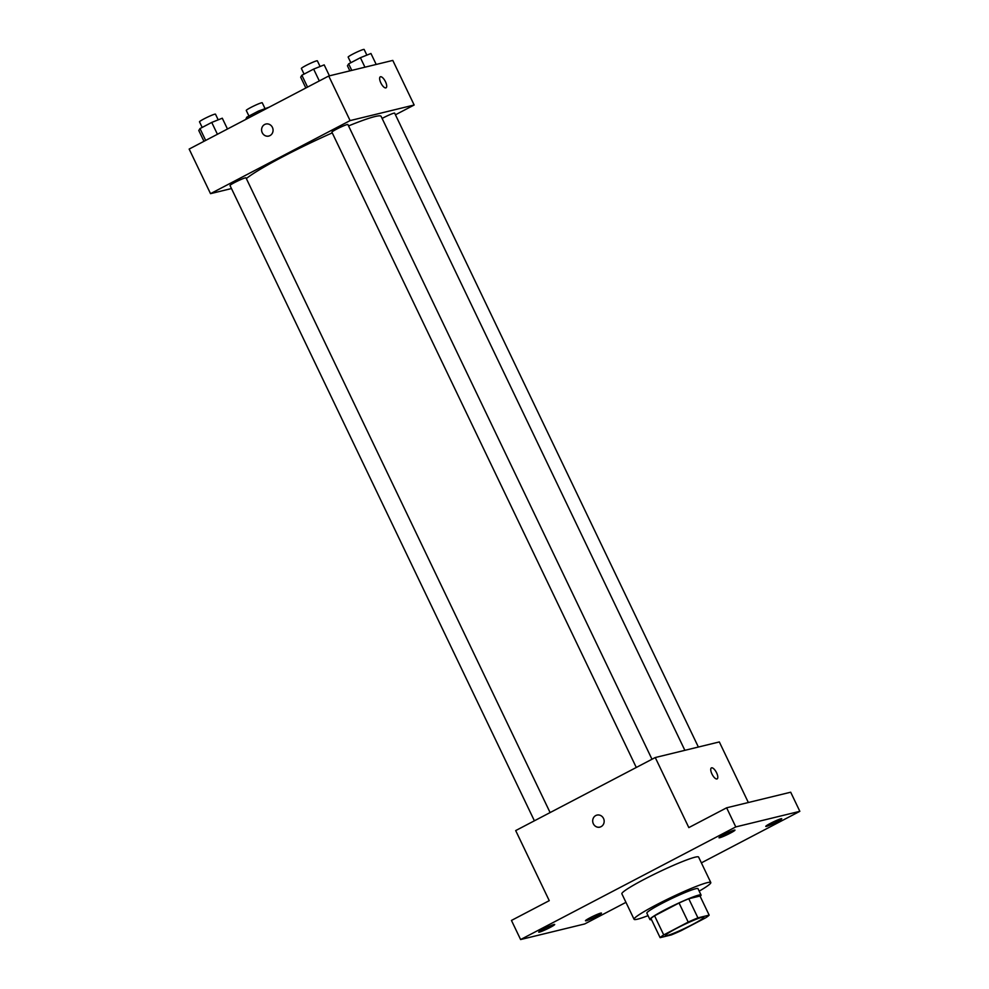 <?xml version="1.0" encoding="UTF-8"?>
<svg xmlns="http://www.w3.org/2000/svg" width="989" height="989" viewBox="0 0 989 989"><rect width="100%" height="100%" fill="white"/><g stroke="black" fill="none" stroke-linecap="round" stroke-linejoin="round"><path stroke-width="1.48" d="M667.192 935.52A21.264 1.842 -25.6 0 1 665.461 935.582A21.264 1.842 -25.6 0 1 683.844 924.727A21.264 1.842 -25.6 0 1 703.822 917.199A21.264 1.842 -25.6 0 1 689.123 926.248A21.264 1.842 -25.6 0 1 667.192 935.52M681.075 930.686L705.553 917.879A27.445 2.374 -25.6 0 0 709.162 915.134L697.925 917.866A27.445 2.374 -25.6 0 0 688.208 922.094L663.73 934.914A27.445 2.374 -25.6 0 0 660.12 937.659L671.358 934.914A27.445 2.374 -25.6 0 0 681.075 930.686M688.208 922.094L679.047 902.994L654.57 915.802L663.73 934.914M654.57 915.802A27.445 2.374 -25.6 0 0 650.972 918.546L660.12 937.659M679.047 902.994A27.445 2.374 -25.6 0 1 688.764 898.754L697.925 917.866M709.162 915.134L700.002 896.022L688.764 898.754M700.138 896.306A28.36 2.448 154.4 0 0 701.053 895.033A28.36 2.448 154.4 0 0 664.806 909.88A28.36 2.448 154.4 0 0 649.909 919.535A28.36 2.448 154.4 0 0 651.479 919.622M649.909 919.535L646.855 913.168A28.36 2.448 -25.6 0 1 661.752 903.513A28.36 2.448 -25.6 0 1 698.011 888.666L701.053 895.033M648.042 915.641A42.539 3.684 -25.6 0 1 637.546 919.177A42.539 3.684 -25.6 0 1 634.073 919.288A42.539 3.684 -25.6 0 1 670.839 897.592A42.539 3.684 -25.6 0 1 710.794 882.534A42.539 3.684 -25.6 0 1 699.186 891.138M634.073 919.288L621.871 893.821A42.539 3.684 -25.6 0 1 658.637 872.125A42.539 3.684 -25.6 0 1 698.593 857.055L710.794 882.534M777.082 821.748A8.864 0.766 -25.6 0 1 765.758 826.396A8.864 0.766 -25.6 0 1 773.423 821.871A8.864 0.766 -25.6 0 1 781.743 818.731A8.864 0.766 -25.6 0 1 777.082 821.748M596.812 916.123A8.864 0.766 -25.6 0 1 585.476 920.759A8.864 0.766 -25.6 0 1 593.14 916.234A8.864 0.766 -25.6 0 1 601.46 913.107A8.864 0.766 -25.6 0 1 596.812 916.123M550.045 927.497A8.864 0.766 -25.6 0 1 538.708 932.145A8.864 0.766 -25.6 0 1 546.373 927.62A8.864 0.766 -25.6 0 1 554.693 924.48A8.864 0.766 -25.6 0 1 550.045 927.497M730.315 833.134A8.864 0.766 -25.6 0 1 718.991 837.77A8.864 0.766 -25.6 0 1 726.655 833.257A8.864 0.766 -25.6 0 1 734.975 830.117A8.864 0.766 -25.6 0 1 730.315 833.134M701.374 862.865L799.841 811.326L735.779 826.915L520.61 939.55L584.672 923.961L625.95 902.351M748.352 802.524L719.324 741.935L655.262 757.537L515.689 830.587L549.254 900.658L511.449 920.438L520.61 939.55M799.841 811.326L790.693 792.214L726.631 807.803L735.779 826.915M726.631 807.803L688.826 827.595L655.262 757.537M599.915 827.15A6.206 5.724 76.3 0 1 593.351 823.788A6.206 5.724 76.3 0 1 596.973 815.097A6.206 5.724 76.3 0 1 603.995 819.782A6.206 5.724 76.3 0 1 593.351 823.788A6.206 5.724 76.3 0 1 596.973 815.097M716.938 778.961A6.206 2.349 -117.6 0 1 712.068 774.226A6.206 2.349 -117.6 0 1 711.4 767.897A6.206 2.349 -117.6 0 1 716.345 772.31A6.206 2.349 -117.6 0 1 717.149 778.887A6.206 2.349 -117.6 0 1 716.938 778.961M711.388 767.897A6.206 2.349 -117.6 0 1 716.345 772.31A6.206 2.349 -117.6 0 1 717.149 778.887M246.348 178.576A76.277 6.602 -25.6 0 1 332.242 132.885M348.548 125.912A76.277 6.602 -25.6 0 1 381.124 116.368L684.87 750.33M636.286 767.464L331.908 132.18A8.864 0.766 -25.6 0 1 339.561 127.668A8.864 0.766 -25.6 0 1 347.881 124.527L651.986 759.243M534.394 820.796L230.017 185.512A8.864 0.766 -25.6 0 1 237.681 180.999A8.864 0.766 -25.6 0 1 246.001 177.859L550.107 812.575M382.113 118.433A8.864 0.766 -25.6 0 1 390.235 114.514A8.864 0.766 -25.6 0 1 394.648 113.142L698.37 747.041M395.439 114.798L414.156 105.007L350.094 120.596L210.521 193.659L231.475 188.553M414.156 105.007L392.794 60.416L328.731 76.005L350.094 120.596M328.731 76.005L189.159 149.067L210.521 193.659M268.798 136.086A6.206 5.724 76.3 0 1 262.246 132.724A6.206 5.724 76.3 0 1 265.868 124.033A6.206 5.724 76.3 0 1 272.89 128.706A6.206 5.724 76.3 0 1 262.246 132.724A6.206 5.724 76.3 0 1 265.868 124.033M385.834 87.897A6.206 2.349 -117.6 0 1 380.963 83.15A6.206 2.349 -117.6 0 1 380.283 76.821A6.206 2.349 -117.6 0 1 385.24 81.234A6.206 2.349 -117.6 0 1 386.044 87.823A6.206 2.349 -117.6 0 1 385.834 87.897M380.283 76.833A6.206 2.349 -117.6 0 1 385.24 81.234A6.206 2.349 -117.6 0 1 386.044 87.823M269.218 107.158L258.512 111.04L246.756 117.197L245.717 119.459M258.512 111.04L259.167 112.425M246.756 117.197L247.423 118.569M248.956 116.047L246.261 110.447A8.864 0.766 -25.6 0 1 253.926 105.922A8.864 0.766 -25.6 0 1 262.246 102.782L264.965 108.469M376.203 64.458L370.949 53.493L360.404 57.708L348.647 63.865L347.448 65.806L349.871 70.862M360.404 57.708L364.941 67.19M348.647 63.865L351.787 70.404M350.835 62.715L348.153 57.102A8.864 0.766 -25.6 0 1 355.817 52.59A8.864 0.766 -25.6 0 1 364.137 49.45L366.857 55.124M227.47 129.015L222.29 118.21L211.745 122.426L200.001 128.57L198.789 130.511L203.969 141.316M211.745 122.426L217.419 134.269M200.001 128.57L205.675 140.426M202.189 127.433L199.494 121.82A8.864 0.766 -25.6 0 1 207.158 117.308A8.864 0.766 -25.6 0 1 215.478 114.168L218.198 119.842M329.436 75.844L324.182 64.878L313.637 69.094L301.88 75.238L300.681 77.179L305.848 87.984M313.637 69.094L319.311 80.937M301.88 75.238L307.554 87.094M304.068 74.101L301.385 68.488A8.864 0.766 -25.6 0 1 309.05 63.964A8.864 0.766 -25.6 0 1 317.37 60.836L320.09 66.51"/></g></svg>
